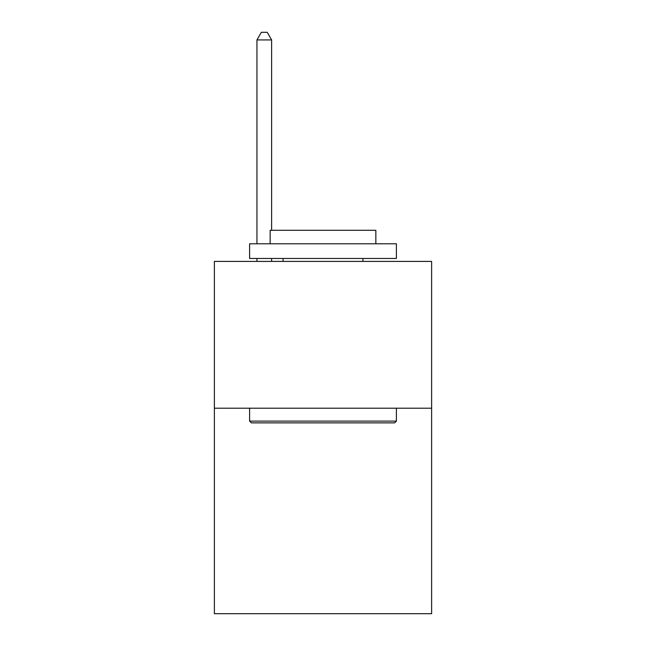 <?xml version="1.0" encoding="UTF-8"?>
<svg xmlns="http://www.w3.org/2000/svg" width="646" height="646" viewBox="0 0 646 646"><rect width="100%" height="100%" fill="white"/><g stroke="black" fill="none" stroke-linecap="round" stroke-linejoin="round"><path stroke-width="0.97" d="M431.625 408.199L431.625 613.7L214.375 613.7L214.375 261.404L431.625 261.404L431.625 408.199L214.375 408.199M251.367 422.872L249.606 421.111L396.394 421.111L394.633 422.872L251.367 422.872M396.394 243.792L396.394 258.473L249.606 258.473L249.606 243.792L396.394 243.792M270.157 243.792L270.157 230.291L375.843 230.291L375.843 243.792M396.394 408.199L396.394 421.111M249.606 408.199L249.606 421.111M362.923 258.473L362.923 261.404M283.077 258.473L283.077 261.404M271.627 230.291L271.627 39.931L256.947 39.931L256.947 243.792M256.947 258.473L256.947 261.404M271.627 258.473L271.627 261.404M256.947 39.931L261.347 32.3L267.218 32.3L271.627 39.931"/></g></svg>
